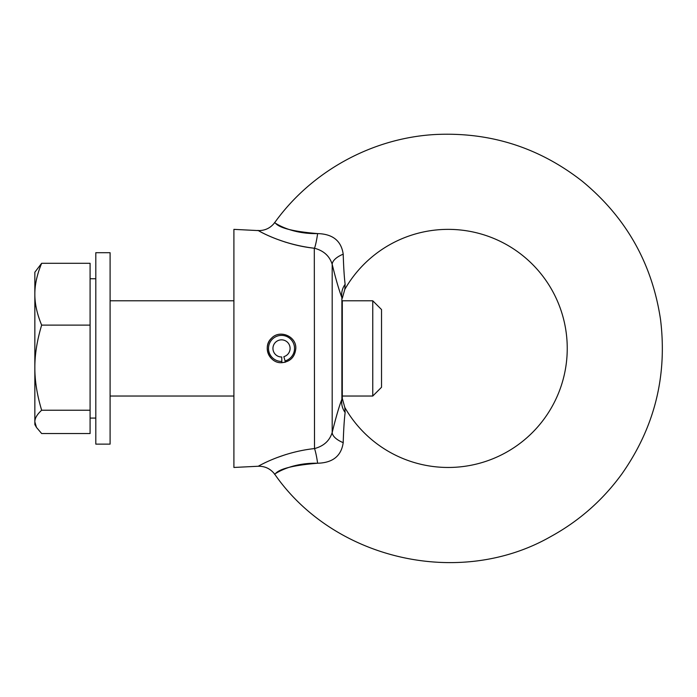 <?xml version="1.0" encoding="UTF-8"?>
<svg xmlns="http://www.w3.org/2000/svg" width="697" height="697" viewBox="0 0 697 697"><rect width="100%" height="100%" fill="white"/><g stroke="black" fill="none" stroke-linecap="round" stroke-linejoin="round"><path stroke-width="1.05" d="M281.841 361.421L281.727 356.986A8.573 8.573 0 0 1 273.677 344.954A8.573 8.573 0 0 1 287.992 342.793A8.573 8.573 0 0 1 283.853 356.664L285.413 362.161L281.867 362.693L281.841 361.421A13.008 13.008 0 0 1 269.617 343.159A13.008 13.008 0 0 1 291.346 339.875A13.008 13.008 0 0 1 285.064 360.933M271.455 358.546A14.288 14.288 0 0 1 271.455 338.28M95.803 444.128L95.803 252.697L110.091 252.697L110.091 444.128L95.803 444.128M372.764 302.341L372.764 396.035L342.305 396.035L342.305 300.79L372.764 300.79L372.764 302.341M372.764 396.035L381.529 387.271L381.529 309.555L372.764 300.79M34.85 294.204C34.798 303.753 37.072 314.059 41.654 325.116C37.072 340.345 34.798 354.529 34.85 367.676L34.85 272.222L41.654 263.292C37.072 274.357 34.798 284.655 34.85 294.204M41.654 410.237C37.072 414.401 34.798 418.287 34.85 421.885L34.85 367.676C34.798 380.823 37.072 395.007 41.654 410.237L90.087 410.237L90.087 433.534L41.654 433.534L36.479 427.427L34.85 421.885L34.85 424.604L34.85 421.885M41.654 325.116L90.087 325.116L90.087 263.292L41.654 263.292M90.087 325.116L90.087 410.237M295.807 348.413C294.97 357.047 290.24 361.813 281.614 362.701C269.33 363.442 262.272 346.479 271.455 338.28C279.602 329.228 296.46 336.172 295.807 348.413M343.203 442.647C343.638 429.195 344.274 419.158 345.137 412.528A19.046 17.669 21.8 0 1 341.887 399.25C339.151 406.246 335.919 417.32 332.19 432.48A19.046 8.852 13.5 0 0 343.203 442.647C341.312 455.951 332.791 462.817 317.623 463.235C293.768 465.239 279.741 468.68 275.542 473.568C270.114 477.75 286.589 462.52 317.623 463.235A19.046 2.396 82.6 0 0 314.513 448.572C281.24 452.126 257.35 466.868 258.256 466.241C265.017 466.145 270.471 468.759 274.635 474.091C334.194 560.092 459.854 588.556 550.665 536.62C579.05 521.06 602.766 500.193 621.811 474.021C654.492 427.549 667.404 376.11 660.556 319.714C652.192 263.518 626.08 217.351 582.239 181.22C539.147 147.52 490.279 131.951 435.634 134.495C372.337 137.849 311.515 171.183 274.627 222.726C270.471 228.067 265.017 230.681 258.256 230.585L233.904 229.365L233.904 467.46L258.256 466.249M276.674 457.729L285.822 454.549M342.297 298.272L344.797 289.403L346.383 286.711A119.048 119.048 0 0 0 344.797 289.403L345.137 284.298A19.046 17.669 158.2 0 0 341.887 297.575C339.151 290.579 335.919 279.506 332.19 264.346A19.046 8.852 166.5 0 1 343.203 254.178C341.312 240.874 332.783 234.009 317.623 233.591A19.046 2.396 -82.6 0 1 314.513 248.254C286.319 245.327 263.858 233.748 259.502 231.247C251.661 226.316 276.012 243.793 314.513 248.254C323.73 250.711 329.629 256.078 332.19 264.346L332.19 432.48C329.629 440.748 323.739 446.115 314.513 448.572L314.303 248.228M342.305 396.035L341.887 399.25A19.046 17.669 -158.2 0 0 345.137 412.528L344.797 407.423L345.137 412.528M285.753 242.26L276.692 239.106M342.305 398.475L342.305 300.79M317.623 233.591C286.589 234.305 270.114 219.076 275.542 223.258C279.741 228.146 293.768 231.596 317.623 233.591M343.203 254.178C343.63 267.631 344.274 277.676 345.137 284.298A19.046 17.669 -21.8 0 0 341.887 297.575L341.887 399.25M346.383 286.711A119.048 119.048 0 0 1 526.148 258.439A119.048 119.048 0 0 1 523.769 440.399A119.048 119.048 0 0 1 344.797 407.431L342.305 398.431M110.091 396.035L233.904 396.035M110.091 300.79L233.904 300.79M34.85 424.604L36.479 427.427M90.087 418.078L95.803 418.078M90.087 278.748L95.803 278.748"/></g></svg>

